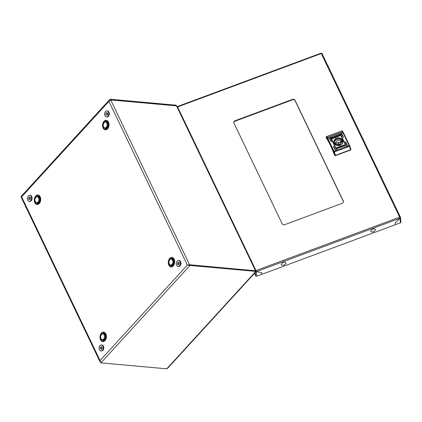 <?xml version="1.0" encoding="UTF-8"?>
<svg xmlns="http://www.w3.org/2000/svg" width="422" height="422" viewBox="0 0 422 422"><rect width="100%" height="100%" fill="white"/><g stroke="black" fill="none" stroke-linecap="round" stroke-linejoin="round"><path stroke-width="0.63" d="M347.327 145.743L345.782 141.913L345.275 142.029L347.327 145.743M345.301 142.23L345.792 142.05L347.485 145.579L347.353 146.017M346.109 146.197L340.48 133.853L339.968 133.964L346.109 146.197M340 134.17L340.491 133.985L346.262 146.033L346.13 146.471M335.348 150.195L333.797 146.365L333.29 146.481L335.348 150.195M333.322 146.687L333.813 146.503L335.501 150.037L335.369 150.469M331.265 141.681L329.719 137.852L329.213 137.962L331.265 141.681M329.239 138.168L329.73 137.983L331.423 141.518L331.286 141.95M336.571 149.741L330.943 137.398L330.431 137.509L336.571 149.741M330.463 137.714L330.953 137.53L336.724 149.578L336.592 150.016M343.25 137.229L341.699 133.394L341.192 133.51L343.25 137.229M341.224 133.716L341.714 133.531L343.402 137.066L343.271 137.498M336.651 138.184A4.521 3.872 -4.8 0 0 334.171 143.295A4.521 3.872 -4.8 0 0 340.053 145.289A4.521 3.872 -4.8 0 0 342.532 140.183A4.521 3.872 -4.8 0 0 336.651 138.184M336.761 138.532A4.257 3.645 -4.8 0 0 334.124 142.23A4.257 3.645 -4.8 0 0 339.963 145.221A4.257 3.645 -4.8 0 0 342.601 141.518A4.257 3.645 -4.8 0 0 336.761 138.532M339.573 147.209L338.671 148.138L339.204 147.378L338.143 147.072L339.51 147.093L339.293 146.645L339.747 146.476L340.259 147.547L339.81 147.716L339.573 147.209M340.865 146.07L340.211 146.787L340.781 147.231L342.39 146.756L341.873 145.685L340.211 146.814M343.656 145.637L342.595 146.028L343.656 145.637M343.819 145.622L342.416 145.975L342.97 145.5L343.819 145.622M338.217 135.884L339.103 134.924L339.779 134.782L338.729 135.726L340.137 135.583L339.626 136.026L338.191 135.784M338.702 135.641L339.583 135.9M333.011 137.825L333.427 137.335L334.134 137.366L333.011 137.825M333.185 137.867L334.034 137.551L333.185 137.867M332.156 138.653L331.824 137.646L333.58 137.124L332.156 137.625L332.589 138.522L333.327 138.252L332.974 138.041L334.377 137.688L332.156 138.653M331.75 137.809L333.596 137.203M335.838 137.403L336.492 136.691L335.923 136.248L334.314 136.723L334.831 137.794L335.838 137.403M332.884 137.857L334.287 137.503L333.733 137.978L332.884 137.857M333.048 137.841L334.108 137.445L333.048 137.841M336.893 135.763L337.131 136.264L338.033 135.341L337.5 136.095L338.56 136.406L337.194 136.38L337.41 136.833L336.956 136.997L336.445 135.926L336.893 135.763L337.131 136.264M344.547 144.825L344.879 145.833L343.123 146.35L344.547 145.854L344.115 144.957L343.376 145.226L343.73 145.437L342.326 145.79L344.368 144.762L344.885 145.885M343.392 145.611L342.669 145.922L343.524 145.664M342.58 146.065L343.693 145.653L343.276 146.144L342.58 146.065L343.239 146.107L343.693 145.653M336.566 147.89L337.083 147.505L338.486 147.595L337.6 148.555L336.925 148.697L337.975 147.753L336.556 147.737L337.078 147.452L338.513 147.695M350.856 149.451A0.527 0.454 175.2 0 1 350.561 150.032L350.861 149.293L349.849 146.186A4.431 0.707 69.6 0 1 350.83 149.219M335.4 155.671A0.527 0.454 175.2 0 1 334.709 155.433L335.4 155.671L350.561 150.032M334.709 155.433L334.314 154.605A21.416 3.418 -110.4 0 0 326.549 138.4L326.148 137.572A0.527 0.454 175.2 0 1 326.122 137.319M326.159 136.913L326.501 136.623A4.964 0.791 69.6 0 1 327.303 137.408A2.643 0.422 69.6 0 1 327.683 138.11L333.86 151.002A2.643 0.422 69.6 0 1 334.256 151.915A4.964 0.791 69.6 0 1 335.374 155.396L350.534 149.763A4.964 0.791 -110.4 0 0 349.416 146.281A2.643 0.422 -110.4 0 0 349.02 145.368L342.843 132.476A2.643 0.422 -110.4 0 0 342.464 131.775A4.964 0.791 -110.4 0 0 341.662 130.989C342.147 130.841 342.595 131.147 343.012 131.907A0.527 0.417 -32.2 0 1 343.054 132.007A2.115 0.338 69.6 0 1 343.313 132.482M350.888 149.573L350.861 149.293M326.417 136.702L326.148 137.572M326.111 137.43L326.132 137.35A4.431 0.707 -110.4 0 1 326.913 138.005A2.115 0.338 -110.4 0 1 327.219 138.564L333.391 151.456A2.115 0.338 -110.4 0 1 333.707 152.189A4.431 0.707 -110.4 0 1 334.693 155.217M335.959 136.797L335.242 137.535L334.868 136.749L335.374 136.517L336.012 136.95M335.242 137.535L334.862 136.691M335.954 136.739L335.237 137.482M336.498 136.717L335.928 136.306L334.34 136.77M332.589 138.522L332.156 137.625M332.594 138.58L333.327 138.252M332.974 138.094L333.77 138.1L334.319 137.567M332.889 137.91L333.686 137.915L334.229 137.387M333.185 137.925L334.039 137.609M333.053 137.894L334.113 137.503M332.969 137.841L334.134 137.419M337.136 136.322L337.69 135.467M337.695 135.52L337.975 135.415M338.481 136.433L337.5 136.095M337.389 136.839L337.194 136.38M336.471 135.979L336.898 135.815M338.222 135.937L339.109 134.977L339.784 134.834M339.589 135.958L340.09 135.604M343.297 146.376L344.547 145.854M343.677 145.321L343.376 145.226M342.332 145.843L344.552 144.878M342.421 146.028L343.761 145.506M342.769 145.896L343.392 145.664M342.638 146.023L343.582 145.616M342.369 146.761L341.878 145.743L340.87 146.128M341.841 146.782L340.749 146.74L341.467 145.996L341.846 146.84L341.335 147.014L340.696 146.582M338.729 148.117L339.204 147.378M338.228 147.099L338.692 146.872M338.697 146.925L339.51 147.093M339.314 146.692L339.747 146.476M339.747 146.534L340.237 147.558M336.972 148.518L337.526 148.47L337.975 147.805M337.832 143.749A0.686 0.591 -4.8 0 0 339.198 143.633A0.686 0.591 -4.8 0 0 337.832 143.749L337.901 144.567A0.686 0.591 -4.8 0 0 338.069 144.91M339.161 144.815A0.686 0.591 -4.8 0 0 339.267 144.451L339.198 143.633M335.121 143.833A3.566 3.059 -4.8 0 0 335.506 144.424L336.339 144.118A2.696 2.31 -4.8 0 0 339.42 144.735A2.696 2.31 -4.8 0 0 341.113 142.383A2.696 2.31 -4.8 0 0 341.108 142.346L341.941 142.035A3.566 3.059 -4.8 0 0 341.345 140.79L340.512 141.096A2.696 2.31 -4.8 0 0 337.431 140.479A2.696 2.31 -4.8 0 0 335.738 142.831A2.696 2.31 -4.8 0 0 335.743 142.868L334.91 143.179A3.566 3.059 -4.8 0 0 335.121 143.833M334.382 143.243A4.099 3.508 175.2 0 1 334.345 142.952A4.099 3.508 175.2 0 1 337.494 139.207A4.099 3.508 175.2 0 1 342.216 141.201A4.099 3.508 175.2 0 1 342.506 142.261A4.099 3.508 175.2 0 1 342.516 142.557M335.859 144.292L335.743 142.868M341.097 142.842L340.67 143L340.512 141.096M340.67 143A2.696 2.31 -4.8 0 0 337.843 142.304A2.696 2.31 -4.8 0 0 335.912 144.277M341.467 142.214L341.345 140.79M254.408 273.372L255.584 275.824L255.294 272.401M399.85 217.525L400.473 217.293A0.844 0.417 154.4 0 0 400.452 217.219A0.844 0.417 154.4 0 0 399.703 217.13A0.844 0.417 154.4 0 0 399.655 217.151L321.263 53.536A0.844 0.417 -25.6 0 1 321.311 53.515L177.572 106.94L255.964 270.555L399.703 217.13L400.009 218.248L395.161 222.964L395.308 224.726L261.793 274.347L261.645 272.586L256.318 271.652L255.964 270.555M321.311 53.515L320.984 53.304L321.311 53.515A0.844 0.417 -25.6 0 1 322.065 53.605A0.844 0.417 -25.6 0 1 322.081 53.678L321.005 53.372M177.525 106.956L177.525 106.956A0.844 0.417 -25.6 0 1 177.572 106.94L177.293 106.708L177.525 106.956A0.844 0.417 -25.6 0 0 177.435 106.998M400.473 217.293L400.9 222.056A0.844 0.723 175.2 0 1 400.378 222.795L399.993 218.264L256.318 271.652L255.917 270.571A0.844 0.417 154.4 0 0 255.827 270.613M233.762 122.644A1.852 1.588 175.2 0 1 234.912 121.241L292.62 99.792A1.852 1.588 175.2 0 1 295.031 100.61L343.402 201.568A1.852 1.588 175.2 0 1 343.503 201.848M233.862 122.923L282.234 223.887A1.852 1.588 -4.8 0 0 284.639 224.704L342.353 203.256A1.852 1.588 -4.8 0 0 343.497 201.647A1.852 1.588 -4.8 0 0 343.366 201.162L294.994 100.204A1.852 1.588 -4.8 0 0 292.588 99.386L234.875 120.834A1.852 1.588 -4.8 0 0 233.73 122.443A1.852 1.588 -4.8 0 0 233.862 122.923M255.948 271.694L256.302 271.636L256.07 271.13M255.959 270.987L255.669 271.114M256.312 271.641L256.687 276.199A0.844 0.723 175.2 0 1 255.584 275.824M256.687 276.199L261.724 274.326L261.577 272.575M399.993 218.232L400.452 217.251M395.192 222.932L395.34 224.668L400.378 222.795M281.274 264.589A2.511 1.229 -25.6 0 1 283.484 262.437A2.511 1.229 -25.6 0 1 285.916 262.864A2.511 1.229 -25.6 0 1 283.705 265.016A2.511 1.229 -25.6 0 1 281.274 264.589M370.774 231.325A2.511 1.229 -25.6 0 1 372.985 229.172A2.511 1.229 -25.6 0 1 375.416 229.6A2.511 1.229 -25.6 0 1 373.206 231.752A2.511 1.229 -25.6 0 1 370.774 231.325M101.887 347.1A1.319 0.891 -84.8 0 0 101.264 346.594A1.319 0.891 -84.8 0 0 100.389 347.301A1.319 0.891 -84.8 0 0 100.404 348.725A1.319 0.891 -84.8 0 0 101.027 349.226A1.319 0.891 -84.8 0 0 101.902 348.525A1.319 0.891 -84.8 0 0 101.887 347.1M101.818 346.974A1.319 0.891 -84.8 0 0 101.57 348.83A1.319 0.891 -84.8 0 0 101.639 348.957M101.422 344.885L102.003 344.938A3.038 2.047 95.2 0 1 103.437 346.098A3.038 2.047 95.2 0 1 103.474 349.374A3.038 2.047 95.2 0 1 101.454 350.993L100.874 350.94A3.038 2.047 95.2 0 1 99.439 349.78A3.038 2.047 95.2 0 1 99.402 346.499A3.038 2.047 95.2 0 1 101.422 344.885A3.038 2.047 95.2 0 1 102.852 346.045A3.038 2.047 95.2 0 1 102.889 349.321A3.038 2.047 95.2 0 1 100.874 350.94M104.946 127.898L105.722 127.966A2.907 1.957 -84.8 0 0 107.082 127.36A2.907 1.957 -84.8 0 0 107.9 124.21A2.907 1.957 -84.8 0 0 106.249 122.18L105.468 122.106A2.907 1.957 -84.8 0 0 104.113 122.718A2.907 1.957 -84.8 0 0 103.29 125.861A2.907 1.957 -84.8 0 0 104.946 127.898A2.907 1.957 -84.8 0 0 106.302 127.286A2.907 1.957 -84.8 0 0 107.119 124.142A2.907 1.957 -84.8 0 0 105.468 122.106M105.131 127.913A3.038 2.047 -84.8 0 0 105.711 128.098A3.038 2.047 -84.8 0 0 107.13 127.46A3.038 2.047 -84.8 0 0 107.99 124.173A3.038 2.047 -84.8 0 0 106.26 122.048A3.038 2.047 -84.8 0 0 105.653 122.122M105.711 128.098L106.101 128.135A3.038 2.047 -84.8 0 0 107.52 127.497A3.038 2.047 -84.8 0 0 108.375 124.21A3.038 2.047 -84.8 0 0 106.65 122.079L106.26 122.048M105.933 114.71A1.319 0.891 -84.8 0 0 106.555 115.217A1.319 0.891 -84.8 0 0 107.431 114.51A1.319 0.891 -84.8 0 0 107.415 113.085A1.319 0.891 -84.8 0 0 106.792 112.584A1.319 0.891 -84.8 0 0 105.917 113.286A1.319 0.891 -84.8 0 0 105.933 114.71M107.346 112.964A1.319 0.891 -84.8 0 0 107.098 114.816A1.319 0.891 -84.8 0 0 107.167 114.942M106.951 110.87L107.531 110.923A3.038 2.047 95.2 0 1 108.966 112.083A3.038 2.047 95.2 0 1 109.003 115.364A3.038 2.047 95.2 0 1 106.982 116.978L106.402 116.926A3.038 2.047 95.2 0 1 104.967 115.765A3.038 2.047 95.2 0 1 104.93 112.489A3.038 2.047 95.2 0 1 106.951 110.87A3.038 2.047 95.2 0 1 108.38 112.03A3.038 2.047 95.2 0 1 108.417 115.311A3.038 2.047 95.2 0 1 106.402 116.926M36.661 202.597L37.437 202.665A2.907 1.957 -84.8 0 0 38.798 202.059A2.907 1.957 -84.8 0 0 39.615 198.91A2.907 1.957 -84.8 0 0 37.964 196.879L37.183 196.805A2.907 1.957 -84.8 0 0 35.828 197.417A2.907 1.957 -84.8 0 0 35.01 200.561A2.907 1.957 -84.8 0 0 36.661 202.597A2.907 1.957 -84.8 0 0 38.017 201.985A2.907 1.957 -84.8 0 0 38.84 198.841A2.907 1.957 -84.8 0 0 37.183 196.805M37.368 196.821A3.038 2.047 95.2 0 1 37.975 196.747L38.365 196.779A3.038 2.047 95.2 0 1 40.09 198.91A3.038 2.047 95.2 0 1 39.235 202.196A3.038 2.047 95.2 0 1 37.816 202.834L37.426 202.797A3.038 2.047 95.2 0 1 36.846 202.613M37.975 196.747A3.038 2.047 95.2 0 1 39.705 198.873A3.038 2.047 95.2 0 1 38.845 202.159A3.038 2.047 95.2 0 1 37.426 202.797M110.459 100.003L110.385 99.254L176.18 105.205L176.48 105.869M110.622 99.94L176.443 105.864M100.478 362.155L99.961 361.665L100.067 360.552L100.942 362.878L190.005 265.443L255.806 271.399L255.505 270.771L189.71 264.821L187.352 265.063L189.689 264.779L255.452 270.771M100.942 362.878L166.737 368.828L167.676 368.253L256.012 271.62L255.679 271.135M187.864 265.111L190.005 265.443L189.71 264.821M255.463 271.251L255.806 271.399L255.505 270.771M189.61 264.868L110.701 99.919L108.923 101.364L109.451 99.819L110.385 99.254M187.943 265.116L188.697 265.095M110.701 99.919L176.496 105.869L177.166 106.428L255.896 270.755M176.623 105.922L176.18 105.205L176.475 105.827M21.316 196.684L21.633 197.348M255.484 270.734L176.496 105.869M171.343 259.229A3.038 2.047 95.2 0 1 171.949 259.155L172.34 259.187A3.038 2.047 95.2 0 1 174.07 261.313A3.038 2.047 95.2 0 1 173.21 264.605A3.038 2.047 95.2 0 1 171.791 265.243L171.401 265.206A3.038 2.047 95.2 0 1 170.82 265.021M171.949 259.155A3.038 2.047 95.2 0 1 173.679 261.281A3.038 2.047 95.2 0 1 172.82 264.568A3.038 2.047 95.2 0 1 171.401 265.206M28.743 199.152A1.319 0.891 -84.8 0 0 29.366 199.659A1.319 0.891 -84.8 0 0 30.242 198.952A1.319 0.891 -84.8 0 0 30.226 197.528A1.319 0.891 -84.8 0 0 29.603 197.027A1.319 0.891 -84.8 0 0 28.722 197.728A1.319 0.891 -84.8 0 0 28.743 199.152M30.157 197.406A1.319 0.891 -84.8 0 0 29.909 199.258A1.319 0.891 -84.8 0 0 29.978 199.384M29.756 195.312L30.342 195.365A3.038 2.047 95.2 0 1 31.777 196.525A3.038 2.047 95.2 0 1 31.814 199.806A3.038 2.047 95.2 0 1 29.793 201.421L29.208 201.368A3.038 2.047 95.2 0 1 27.778 200.207A3.038 2.047 95.2 0 1 27.741 196.932A3.038 2.047 95.2 0 1 29.756 195.312A3.038 2.047 95.2 0 1 31.191 196.473A3.038 2.047 95.2 0 1 31.228 199.754A3.038 2.047 95.2 0 1 29.208 201.368M102.535 339.721A3.038 2.047 -84.8 0 0 103.116 339.905A3.038 2.047 -84.8 0 0 104.535 339.267A3.038 2.047 -84.8 0 0 105.394 335.981A3.038 2.047 -84.8 0 0 103.664 333.855A3.038 2.047 -84.8 0 0 103.058 333.929M103.116 339.905L103.506 339.942A3.038 2.047 -84.8 0 0 104.925 339.304A3.038 2.047 -84.8 0 0 105.785 336.012A3.038 2.047 -84.8 0 0 104.055 333.886L103.664 333.855M102.351 339.705L103.132 339.773A2.907 1.957 -84.8 0 0 104.487 339.167A2.907 1.957 -84.8 0 0 105.305 336.017A2.907 1.957 -84.8 0 0 103.654 333.981L102.873 333.913A2.907 1.957 -84.8 0 0 101.517 334.525A2.907 1.957 -84.8 0 0 100.7 337.669A2.907 1.957 -84.8 0 0 102.351 339.705A2.907 1.957 -84.8 0 0 103.706 339.093A2.907 1.957 -84.8 0 0 104.529 335.949A2.907 1.957 -84.8 0 0 102.873 333.913M179.081 262.658A1.319 0.891 -84.8 0 0 178.459 262.152A1.319 0.891 -84.8 0 0 177.578 262.859A1.319 0.891 -84.8 0 0 177.593 264.283A1.319 0.891 -84.8 0 0 178.216 264.784A1.319 0.891 -84.8 0 0 179.097 264.082A1.319 0.891 -84.8 0 0 179.081 262.658M179.012 262.531A1.319 0.891 -84.8 0 0 178.764 264.388A1.319 0.891 -84.8 0 0 178.833 264.515M178.612 260.443L179.197 260.495A3.038 2.047 95.2 0 1 180.627 261.656A3.038 2.047 95.2 0 1 180.663 264.932A3.038 2.047 95.2 0 1 178.648 266.551L178.063 266.498A3.038 2.047 95.2 0 1 176.628 265.338A3.038 2.047 95.2 0 1 176.591 262.057A3.038 2.047 95.2 0 1 178.612 260.443A3.038 2.047 95.2 0 1 180.046 261.603A3.038 2.047 95.2 0 1 180.083 264.879A3.038 2.047 95.2 0 1 178.063 266.498M170.636 265.005L171.416 265.074A2.907 1.957 -84.8 0 0 172.772 264.467A2.907 1.957 -84.8 0 0 173.59 261.318A2.907 1.957 -84.8 0 0 171.939 259.287L171.158 259.213A2.907 1.957 -84.8 0 0 169.802 259.825A2.907 1.957 -84.8 0 0 168.985 262.969A2.907 1.957 -84.8 0 0 170.636 265.005A2.907 1.957 -84.8 0 0 171.991 264.394A2.907 1.957 -84.8 0 0 172.814 261.25A2.907 1.957 -84.8 0 0 171.158 259.213M333.391 151.456L349.532 145.458A2.115 0.338 69.6 0 1 349.843 146.17M327.219 138.564L343.344 132.519L349.49 145.368M333.707 152.189L349.854 146.176L343.012 131.907A0.527 0.417 -32.2 0 0 342.464 131.775L327.303 137.408A0.527 0.417 147.8 0 0 326.913 138.005M400.409 217.156L322.102 53.721M234.912 121.241L234.875 120.834M292.62 99.792L292.588 99.386M295.031 100.61L294.994 100.204M343.402 201.568L343.366 201.162M170.013 258.839A4.241 2.854 95.2 0 1 173.991 259.567A4.241 2.854 95.2 0 1 173.21 265.507A4.241 2.854 95.2 0 1 169.227 264.779A4.241 2.854 95.2 0 1 170.013 258.839M173.273 265.902A4.758 3.202 -84.8 0 0 174.154 259.24A4.758 3.202 -84.8 0 0 169.691 258.422A4.758 3.202 -84.8 0 0 168.811 265.085A4.758 3.202 -84.8 0 0 173.273 265.902M171.074 259.208A3.45 2.321 95.2 0 1 174.091 260.311A3.45 2.321 95.2 0 1 173.358 264.926A3.45 2.321 95.2 0 1 170.546 264.995M171.121 259.213A3.418 2.3 95.2 0 1 174.086 260.353A3.418 2.3 95.2 0 1 173.352 264.9A3.418 2.3 95.2 0 1 170.599 265M104.925 340.206A4.241 2.854 -84.8 0 0 105.711 334.266A4.241 2.854 -84.8 0 0 101.728 333.538A4.241 2.854 -84.8 0 0 100.942 339.478A4.241 2.854 -84.8 0 0 104.925 340.206M104.988 340.601A4.758 3.202 -84.8 0 0 105.869 333.939A4.758 3.202 -84.8 0 0 101.407 333.122A4.758 3.202 -84.8 0 0 100.526 339.784A4.758 3.202 -84.8 0 0 104.988 340.601M102.261 339.694A3.45 2.321 -84.8 0 0 105.073 339.626A3.45 2.321 -84.8 0 0 105.806 335.01A3.45 2.321 -84.8 0 0 102.789 333.907M102.314 339.699A3.418 2.3 -84.8 0 0 105.067 339.599A3.418 2.3 -84.8 0 0 105.806 335.052A3.418 2.3 -84.8 0 0 102.836 333.913M104.324 121.731A4.241 2.854 -84.8 0 0 103.538 127.676A4.241 2.854 -84.8 0 0 107.515 128.404A4.241 2.854 -84.8 0 0 108.301 122.459A4.241 2.854 -84.8 0 0 104.324 121.731M104.002 121.314A4.758 3.202 -84.8 0 0 103.121 127.977A4.758 3.202 -84.8 0 0 107.584 128.794A4.758 3.202 -84.8 0 0 108.465 122.132A4.758 3.202 -84.8 0 0 104.002 121.314M104.856 127.887A3.45 2.321 -84.8 0 0 107.668 127.819A3.45 2.321 -84.8 0 0 108.401 123.203A3.45 2.321 -84.8 0 0 105.379 122.1M104.909 127.892A3.418 2.3 -84.8 0 0 107.663 127.792A3.418 2.3 -84.8 0 0 108.396 123.245A3.418 2.3 -84.8 0 0 105.431 122.106M39.235 203.103A4.241 2.854 95.2 0 1 35.253 202.37A4.241 2.854 95.2 0 1 36.039 196.43A4.241 2.854 95.2 0 1 40.016 197.158A4.241 2.854 95.2 0 1 39.235 203.103M35.717 196.014A4.758 3.202 -84.8 0 0 34.836 202.676A4.758 3.202 -84.8 0 0 39.299 203.494A4.758 3.202 -84.8 0 0 40.18 196.831A4.758 3.202 -84.8 0 0 35.717 196.014M37.094 196.8A3.45 2.321 95.2 0 1 40.116 197.902A3.45 2.321 95.2 0 1 39.383 202.518A3.45 2.321 95.2 0 1 36.572 202.586M37.147 196.805A3.418 2.3 95.2 0 1 40.111 197.944A3.418 2.3 95.2 0 1 39.378 202.491A3.418 2.3 95.2 0 1 36.624 202.592M187.352 265.063L108.923 101.364L21.638 196.852L100.067 360.552L187.352 265.063M166.737 368.828L255.806 271.399M326.501 136.623L341.662 130.989M177.298 106.587L321.021 53.172M322.065 53.605L400.452 217.219M21.453 196.968L21.153 196.52M21.1 196.473L109.451 99.819M21.216 197.317L99.961 361.665"/></g></svg>
